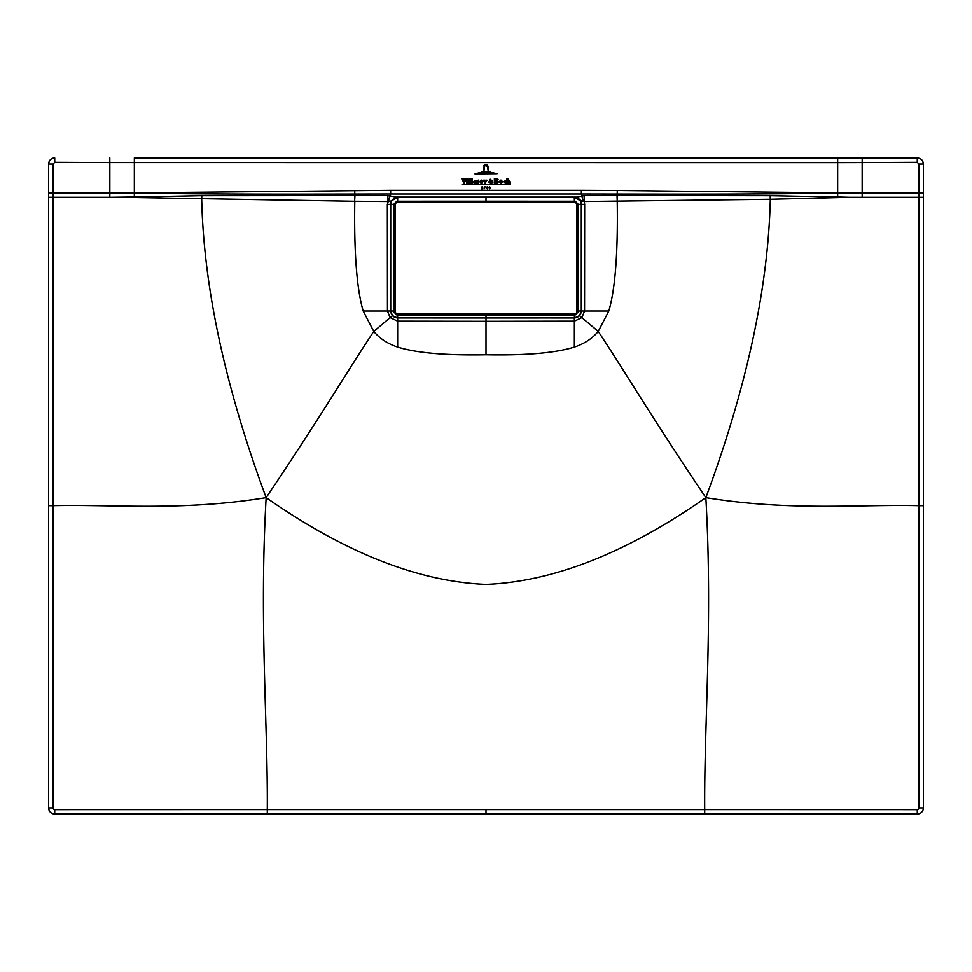 <?xml version="1.0" encoding="UTF-8"?>
<svg xmlns="http://www.w3.org/2000/svg" width="972" height="972" viewBox="0 0 972 972"><rect width="100%" height="100%" fill="white"/><g stroke="black" fill="none" stroke-linecap="round" stroke-linejoin="round"><path stroke-width="1.46" d="M575.145 314.017L396.855 314.017L395.106 312.255L395.106 203.974L396.855 202.212L575.145 202.212L576.894 203.974L576.894 312.255L575.23 314.977L527.784 315.013L575.23 314.977L577.854 312.352L575.23 314.977M444.216 314.576L396.77 314.977L394.231 312.267L395.106 312.255M527.784 201.654L575.23 201.253L577.769 203.962L577.769 312.267L575.145 314.892L396.855 314.892L396.855 314.017M395.106 203.974L394.146 203.877L396.77 201.253L394.146 203.877L394.146 312.352L396.77 314.977L394.146 312.352L394.231 203.962L396.855 201.338L396.855 202.212M527.784 314.576L444.216 315.013L527.784 315.013M575.23 201.253L577.854 203.877L575.23 201.253L444.216 201.216L527.784 201.216M444.216 201.654L396.77 201.253L444.216 201.216M467.714 179.2L466.925 179.2L467.714 179.2M478.236 172.907L493.861 172.907L478.236 172.907M497.081 173.721L474.98 173.915L497.081 173.721M490.69 171.74L481.383 171.935L490.69 171.74M483.983 170.829L483.983 166.856C484.979 164.499 486.085 164.426 487.288 166.649L487.191 166.649C486.182 164.815 485.271 164.888 484.481 166.868L483.983 170.829M487.628 166.856C487.045 164.547 485.83 164.11 483.983 165.568L483.91 165.532C485.964 163.697 487.373 164.134 488.126 166.832L488.126 170.829L487.628 166.856M486.182 188.094L486.984 187.037L487.349 188.945L487.349 186.709L486.182 188.094M489.767 187.657L489.633 186.745L488.855 187.28L489.73 188.86L489.147 187.924C489.864 189.188 490.095 189.115 489.827 187.693L489.767 187.657M489.147 187.924C489.864 189.188 490.095 189.115 489.827 187.693C490.095 189.115 489.864 189.188 489.147 187.924M489.402 187.851L489.73 188.86L489.268 187.973M490.01 187.608L489.633 186.745M481.541 187.146L482.258 186.745L482.501 188.872L481.638 188.945L481.905 187.414M484.299 186.77L485.089 186.855L484.068 188.993L484.299 186.77M462.065 184.473L483.206 184.68L462.065 184.473M485.502 184.473L510.531 184.68L485.502 184.473M483.011 181.715L481.541 180.148L482.306 181.715L481.541 183.271L483.011 181.715M481.189 180.148L479.718 181.715L481.189 183.271L480.423 181.715L481.189 180.148M496.097 180.841L497.615 181.922L496.619 183.222L497.7 182.967L498.417 181.886L497.166 180.634L498.089 179.541L497.494 178.629L496.097 178.411L497.336 179.601L496.097 180.841M496.267 183.04L495.696 178.423L494.371 178.435L494.371 183.21L496.267 183.04M502.585 181.715L501.09 180.148L501.88 181.715L501.09 183.271L502.585 181.715M500.75 180.148L499.292 181.715L500.75 183.271L499.997 181.715L500.75 180.148M461.579 178.581L464.252 183.307L466.596 178.435L464.993 178.435L464.422 182.286L463.207 179.285L463.705 178.435L461.579 178.581M463.207 179.285L463.705 178.581M465.515 178.787L465.394 179.674M469.974 178.374L468.868 178.69L468.856 183.21L470.399 183.21L469.974 178.374M472.173 178.374L471.055 178.69L471.055 183.21L472.586 183.21L472.173 178.374M478.491 183.076L476.912 183.21L476.985 180.476L478.88 180.087L478.005 181.363L478.491 183.076M506.169 182.371L505.197 183.015L504.164 181.679L505.039 180.306L506.218 180.853L503.435 181.728L506.169 182.371M505.61 180.792L506.218 180.853M510.045 181.302L510.482 183.21L508.964 183.21L508.721 180.428L507.919 180.865L508.332 183.21L506.801 183.21L506.849 178.727L507.919 178.374L507.919 180.634L508.964 180.136L510.045 181.302M468.115 183.076L466.572 183.21L466.596 180.476L467.702 180.112L468.115 183.076M474.482 181.108L476.231 181.314L473.328 181.74L474.919 183.283L476.244 182.408L475.126 183.015L474.081 181.314L475.551 181.108L474.482 181.108M485.429 182.505L485.733 180.221L486.984 180.221L484.287 184.692L485.089 183.283L483.412 180.221L485.016 180.221L485.429 182.505M484.287 184.692L484.846 183.842M489.827 181.205L490.726 182.991L488.758 182.226L490.216 179.261L491.164 182.189L491.188 180.828L492.342 180.828L491.285 182.347L492.804 182.7L491.006 182.858L489.827 181.205L489.366 182.153M490.386 180.476L489.852 179.796M490.216 179.261L491.03 179.954M486 336.519L486 354.78C526.144 355.533 555.595 352.97 574.355 347.089L574.355 321.161L486 321.319L486 354.78C445.856 355.533 416.405 352.97 397.645 347.089C387.573 343.724 379.627 338.511 373.783 331.428C347.539 370.794 322.51 413.829 266.158 497.652C344.987 552.74 418.264 581.657 486 584.415C553.736 581.657 627.013 552.74 705.842 497.652C649.49 413.829 624.461 370.794 598.217 331.428L608.8 311.04C615.227 289.231 618.034 252.647 617.22 201.277L617.05 195.469L584.087 195.554L576.894 197.097L395.106 197.097L576.894 197.097L575.011 197.328L576.894 197.097L581.426 201.07L583.176 201.107L581.353 194.011L617.22 194.072L617.244 190.524L581.365 190.354L581.353 194.011L390.647 194.011L390.635 190.354L134.343 192.893M574.355 347.089C584.427 343.724 592.373 338.511 598.217 331.428L579.531 315.669L574.355 317.99L574.476 314.977M397.645 347.089L397.645 321.161L390.137 317.637L373.783 331.428L363.2 311.04L387.451 311.04L390.137 317.637L392.469 315.669L390.708 311.04L390.708 204.375C391.121 200.123 393.453 197.79 397.706 197.377C393.466 197.802 391.133 200.135 390.72 204.387L387.342 204.375L390.647 194.011L354.78 194.072L354.756 190.524M577.854 311.04L581.28 311.04C580.879 315.244 578.571 317.552 574.355 317.966L486 317.978L486 321.319L397.645 321.161L397.645 317.99L392.469 315.669M387.342 204.375L387.451 311.04L390.72 311.04C391.133 315.256 393.441 317.565 397.645 317.966L486 317.917L486 315.013M486 201.216L486 197.438L397.718 197.389L397.584 201.253M486 321.44L486 328.5M363.2 311.04C356.773 289.231 353.966 252.647 354.78 201.277L387.731 201.52L387.913 195.554L397.718 197.389L391.57 200.706L396.989 197.328L575.011 197.328L580.43 200.706L574.294 197.377C578.534 197.802 580.867 200.135 581.28 204.387L577.854 204.387M574.416 201.253L574.282 197.389L575.011 197.328L395.106 197.097L391.57 200.706M390.574 201.07L388.824 201.107M134.343 196.988L109.836 197.316L109.836 192.942L53.132 192.942L52.998 164.098L54.748 162.348L109.836 162.591L109.836 192.942L134.343 192.942L134.343 196.988L201.811 195.688L387.913 195.554M837.657 192.893L617.244 190.524M134.343 192.942L134.343 157.95L917.276 157.95C920.994 158.315 923.036 160.356 923.4 164.074A6.124 6.124 0 0 0 923.096 162.178M134.343 157.95L917.276 157.95A6.124 6.124 0 0 1 918.54 158.084M109.836 197.316L53.132 197.316L53.132 192.942L48.6 192.93L48.6 807.926L48.6 505.683L53.035 505.683L53.132 197.316L48.6 197.316L48.6 164.074L48.6 192.93M52.974 807.926L48.6 807.926A6.124 6.124 0 0 0 54.724 814.05L267.3 814.05L267.3 809.627L54.724 809.676A1.75 1.75 50.9 0 1 52.974 807.926L53.035 505.683C111.865 504.201 182.165 511.394 266.158 497.652C259.123 620.391 267.944 724.201 267.3 809.627L704.7 809.627L704.7 814.05L917.276 814.05A6.124 6.124 0 0 0 923.4 807.926L923.4 505.683L923.4 807.926A6.124 6.124 128.7 0 1 917.276 814.05L917.276 809.676L704.7 809.627C704.056 724.201 712.877 620.391 705.842 497.652C789.835 511.394 860.135 504.201 918.965 505.683L923.4 505.683L923.4 164.074L923.4 197.316L918.868 197.316L919.026 807.926A1.75 1.75 128.7 0 1 917.276 809.676M122.083 197.316L354.61 201.277L354.78 194.072C246.232 194.291 187.924 194.035 134.343 192.991M266.158 497.652C225.249 387.318 203.768 287.858 201.69 199.272L201.811 195.688M486 201.544L486 197.438L574.282 197.389C578.547 197.79 580.879 200.123 581.292 204.375L581.292 311.04L579.531 315.669M581.426 201.07L580.43 200.706M608.8 311.04L584.549 311.04L584.658 204.375L584.269 201.52L583.176 201.107M837.657 192.942L837.657 162.652L862.164 162.591L862.164 192.942L837.657 192.942L837.657 196.988L849.917 197.316L770.31 199.272L584.269 201.52L584.087 195.554M837.657 196.988L770.188 195.688L617.05 195.469M837.657 192.991C784.076 194.035 725.768 194.291 617.22 194.072L617.39 201.277M849.917 197.316L918.868 197.316L918.868 192.942L923.4 192.93M862.188 157.95L862.164 162.591L917.252 162.348L919.002 164.098L923.4 164.074M922.234 160.465A6.124 6.124 0 0 0 920.326 158.764M704.7 814.05L54.724 814.05C51.006 813.686 48.965 811.644 48.6 807.926A6.124 6.124 0 0 0 54.724 814.05L54.724 809.676M54.748 162.348L54.724 157.95A6.124 6.124 0 0 0 52.828 158.254M52.233 158.485A6.124 6.124 0 0 0 49.766 160.477M48.904 162.178A6.124 6.124 0 0 0 48.6 164.074C48.965 160.356 51.006 158.315 54.724 157.95C51.006 158.315 48.965 160.356 48.6 164.074L52.998 164.098M862.164 197.316L862.164 192.942L918.868 192.942L919.002 164.098M705.842 497.652C746.751 387.318 768.232 287.858 770.31 199.272L770.188 195.688M584.658 204.375L581.292 204.375L581.292 311.04L584.549 311.04L581.864 317.637L574.355 321.161L574.355 317.99L486 317.917L486 313.81M576.894 203.974L577.854 203.877L577.854 312.352L576.894 312.255M396.77 201.253L575.145 201.338L575.145 202.212M397.512 313.859L397.512 314.539M397.524 314.977L397.645 317.966L486 317.978M394.146 204.387L390.72 204.387L390.72 311.04L394.146 311.04M581.365 190.354L390.635 190.354M837.657 157.95L837.657 162.652L109.836 162.591L109.812 157.95M354.61 201.277L354.95 195.469M917.252 162.348L917.276 157.95M486 814.05L486 809.567M919.026 807.926L923.4 807.926M574.488 314.539L574.488 313.859M486 810.162L486 811.304M396.77 314.977L444.216 315.013"/></g></svg>

